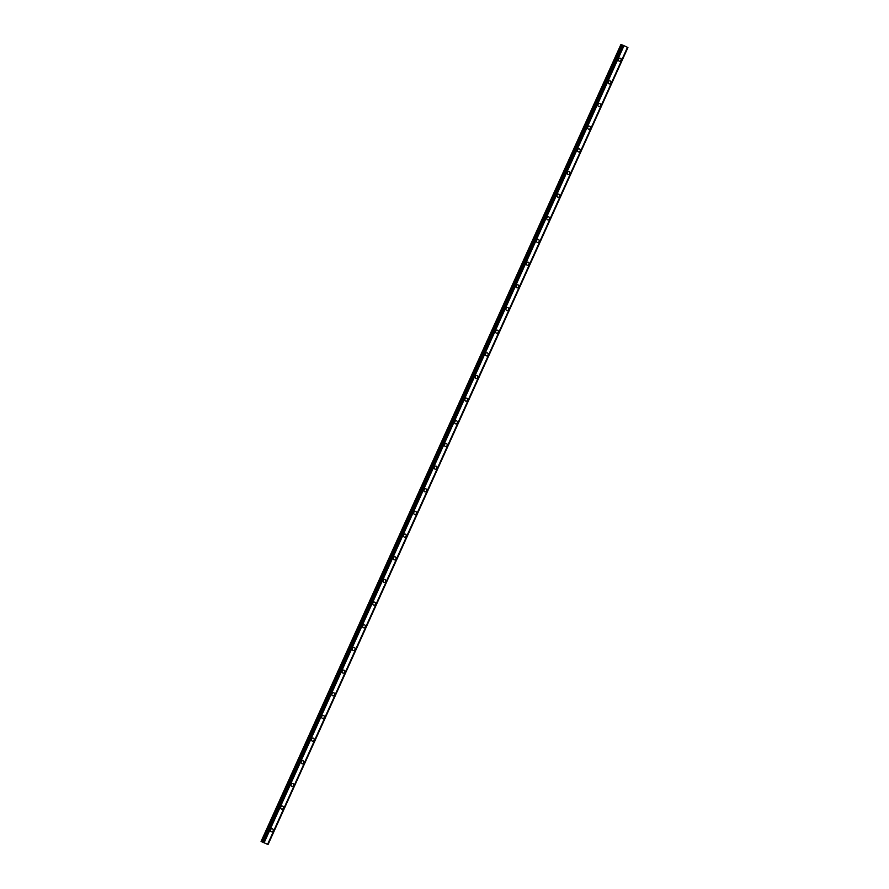 <?xml version="1.0" encoding="UTF-8"?>
<svg xmlns="http://www.w3.org/2000/svg" width="889" height="889" viewBox="0 0 889 889"><rect width="100%" height="100%" fill="white"/><g stroke="black" fill="none" stroke-linecap="round" stroke-linejoin="round"><path stroke-width="1.33" d="M272.401 828.815A1.556 1.422 -69.6 0 1 273.145 830.882A1.556 1.422 -69.6 0 1 271.312 831.726A1.556 1.422 -69.6 0 1 270.567 829.67A1.556 1.422 -69.6 0 1 272.401 828.815A1.556 1.422 -69.6 0 1 273.145 830.882A1.556 1.422 -69.6 0 1 271.312 831.726M282.624 806.156A1.556 1.422 -69.6 0 1 283.38 808.212A1.556 1.422 -69.6 0 1 281.546 809.068A1.556 1.422 -69.6 0 1 280.802 807.001A1.556 1.422 -69.6 0 1 282.635 806.156A1.556 1.422 -69.6 0 1 283.38 808.212A1.556 1.422 -69.6 0 1 281.546 809.068M292.859 783.487A1.556 1.422 -69.6 0 1 293.614 785.554A1.556 1.422 -69.6 0 1 291.781 786.398A1.556 1.422 -69.6 0 1 292.859 783.487A1.556 1.422 -69.6 0 1 293.614 785.554A1.556 1.422 -69.6 0 1 291.781 786.398M303.093 760.828A1.556 1.422 -69.6 0 1 303.849 762.884A1.556 1.422 -69.6 0 1 302.016 763.74A1.556 1.422 -69.6 0 1 301.26 761.684A1.556 1.422 -69.6 0 1 303.093 760.828A1.556 1.422 -69.6 0 1 303.849 762.884A1.556 1.422 -69.6 0 1 302.016 763.74M313.328 738.159A1.556 1.422 -69.6 0 1 314.073 740.226A1.556 1.422 -69.6 0 1 312.25 741.07A1.556 1.422 -69.6 0 1 311.494 739.015A1.556 1.422 -69.6 0 1 313.328 738.159A1.556 1.422 -69.6 0 1 314.084 740.226A1.556 1.422 -69.6 0 1 312.25 741.082M323.563 715.501A1.556 1.422 -69.6 0 1 324.307 717.556A1.556 1.422 -69.6 0 1 322.474 718.412A1.556 1.422 -69.6 0 1 321.729 716.356A1.556 1.422 -69.6 0 1 323.563 715.501A1.556 1.422 -69.6 0 1 322.485 718.412M333.797 692.831A1.556 1.422 -69.6 0 1 334.542 694.898A1.556 1.422 -69.6 0 1 332.708 695.754A1.556 1.422 -69.6 0 1 331.964 693.687A1.556 1.422 -69.6 0 1 333.797 692.831A1.556 1.422 -69.6 0 1 334.542 694.898A1.556 1.422 -69.6 0 1 332.708 695.754M344.032 670.173A1.556 1.422 -69.6 0 1 344.776 672.228A1.556 1.422 -69.6 0 1 342.943 673.084A1.556 1.422 -69.6 0 1 342.198 671.028A1.556 1.422 -69.6 0 1 344.032 670.173A1.556 1.422 -69.6 0 1 344.776 672.228A1.556 1.422 -69.6 0 1 342.943 673.084M354.255 647.503A1.556 1.422 -69.6 0 1 355.011 649.57A1.556 1.422 -69.6 0 1 353.177 650.426A1.556 1.422 -69.6 0 1 352.433 648.359A1.556 1.422 -69.6 0 1 354.267 647.503A1.556 1.422 -69.6 0 1 355.011 649.57A1.556 1.422 -69.6 0 1 353.177 650.426M364.49 624.845A1.556 1.422 -69.6 0 1 365.246 626.901A1.556 1.422 -69.6 0 1 363.412 627.756A1.556 1.422 -69.6 0 1 364.49 624.845A1.556 1.422 -69.6 0 1 365.246 626.901A1.556 1.422 -69.6 0 1 363.412 627.756M374.725 602.175A1.556 1.422 -69.6 0 1 375.48 604.242A1.556 1.422 -69.6 0 1 373.647 605.098A1.556 1.422 -69.6 0 1 372.891 603.031A1.556 1.422 -69.6 0 1 374.725 602.175A1.556 1.422 -69.6 0 1 375.48 604.242A1.556 1.422 -69.6 0 1 373.647 605.098M384.959 579.517A1.556 1.422 -69.6 0 1 383.881 582.428A1.556 1.422 -69.6 0 1 383.126 580.373A1.556 1.422 -69.6 0 1 384.959 579.517A1.556 1.422 -69.6 0 1 385.715 581.573A1.556 1.422 -69.6 0 1 383.881 582.428M395.194 556.847A1.556 1.422 -69.6 0 1 395.938 558.914A1.556 1.422 -69.6 0 1 394.116 559.77A1.556 1.422 -69.6 0 1 393.36 557.703A1.556 1.422 -69.6 0 1 395.194 556.847A1.556 1.422 -69.6 0 1 395.938 558.914A1.556 1.422 -69.6 0 1 394.116 559.77M405.428 534.189A1.556 1.422 -69.6 0 1 406.173 536.245A1.556 1.422 -69.6 0 1 404.339 537.1A1.556 1.422 -69.6 0 1 403.595 535.045A1.556 1.422 -69.6 0 1 405.428 534.189A1.556 1.422 -69.6 0 1 404.351 537.1M415.663 511.519A1.556 1.422 -69.6 0 1 416.408 513.586A1.556 1.422 -69.6 0 1 414.574 514.442A1.556 1.422 -69.6 0 1 413.829 512.375A1.556 1.422 -69.6 0 1 415.663 511.519A1.556 1.422 -69.6 0 1 416.408 513.586A1.556 1.422 -69.6 0 1 414.574 514.442M425.887 488.861A1.556 1.422 -69.6 0 1 426.642 490.917A1.556 1.422 -69.6 0 1 424.809 491.773A1.556 1.422 -69.6 0 1 424.064 489.717A1.556 1.422 -69.6 0 1 425.898 488.861A1.556 1.422 -69.6 0 1 426.642 490.917A1.556 1.422 -69.6 0 1 424.809 491.773M436.121 466.192A1.556 1.422 -69.6 0 1 436.877 468.259A1.556 1.422 -69.6 0 1 435.043 469.114A1.556 1.422 -69.6 0 1 434.299 467.047A1.556 1.422 -69.6 0 1 436.121 466.192A1.556 1.422 -69.6 0 1 436.877 468.259A1.556 1.422 -69.6 0 1 435.043 469.114M446.356 443.533A1.556 1.422 -69.6 0 1 447.111 445.589A1.556 1.422 -69.6 0 1 445.278 446.445A1.556 1.422 -69.6 0 1 446.356 443.533A1.556 1.422 -69.6 0 1 447.111 445.589A1.556 1.422 -69.6 0 1 445.278 446.445M456.59 420.864A1.556 1.422 -69.6 0 1 457.335 422.931A1.556 1.422 -69.6 0 1 455.512 423.786A1.556 1.422 -69.6 0 1 454.757 421.719A1.556 1.422 -69.6 0 1 456.59 420.864A1.556 1.422 -69.6 0 1 457.346 422.931A1.556 1.422 -69.6 0 1 455.512 423.786M466.825 398.205A1.556 1.422 -69.6 0 1 465.747 401.117A1.556 1.422 -69.6 0 1 464.991 399.061A1.556 1.422 -69.6 0 1 466.825 398.205A1.556 1.422 -69.6 0 1 465.747 401.117M477.06 375.536A1.556 1.422 -69.6 0 1 477.804 377.603A1.556 1.422 -69.6 0 1 475.982 378.458A1.556 1.422 -69.6 0 1 475.226 376.391A1.556 1.422 -69.6 0 1 477.06 375.536A1.556 1.422 -69.6 0 1 477.804 377.603A1.556 1.422 -69.6 0 1 475.971 378.458M487.294 352.877A1.556 1.422 -69.6 0 1 488.039 354.933A1.556 1.422 -69.6 0 1 486.205 355.789A1.556 1.422 -69.6 0 1 485.461 353.733A1.556 1.422 -69.6 0 1 487.294 352.877A1.556 1.422 -69.6 0 1 488.039 354.933A1.556 1.422 -69.6 0 1 486.205 355.789M497.518 330.208A1.556 1.422 -69.6 0 1 498.273 332.275A1.556 1.422 -69.6 0 1 496.44 333.131A1.556 1.422 -69.6 0 1 495.695 331.064A1.556 1.422 -69.6 0 1 497.529 330.208A1.556 1.422 -69.6 0 1 498.273 332.275A1.556 1.422 -69.6 0 1 496.44 333.131M507.752 307.55A1.556 1.422 -69.6 0 1 508.508 309.605A1.556 1.422 -69.6 0 1 506.674 310.461A1.556 1.422 -69.6 0 1 507.752 307.55A1.556 1.422 -69.6 0 1 508.508 309.605A1.556 1.422 -69.6 0 1 506.674 310.461M517.987 284.88A1.556 1.422 -69.6 0 1 518.743 286.947A1.556 1.422 -69.6 0 1 516.909 287.803A1.556 1.422 -69.6 0 1 516.165 285.736A1.556 1.422 -69.6 0 1 518.743 286.947A1.556 1.422 -69.6 0 1 516.909 287.803M528.222 262.222A1.556 1.422 -69.6 0 1 528.977 264.277A1.556 1.422 -69.6 0 1 527.144 265.133A1.556 1.422 -69.6 0 1 526.388 263.077A1.556 1.422 -69.6 0 1 528.222 262.222A1.556 1.422 -69.6 0 1 528.977 264.289A1.556 1.422 -69.6 0 1 527.144 265.133M538.456 239.563A1.556 1.422 -69.6 0 1 537.378 242.475A1.556 1.422 -69.6 0 1 536.623 240.408A1.556 1.422 -69.6 0 1 538.456 239.563A1.556 1.422 -69.6 0 1 539.212 241.619A1.556 1.422 -69.6 0 1 537.378 242.475M548.691 216.894A1.556 1.422 -69.6 0 1 549.435 218.961A1.556 1.422 -69.6 0 1 547.602 219.805A1.556 1.422 -69.6 0 1 546.857 217.749A1.556 1.422 -69.6 0 1 548.691 216.894A1.556 1.422 -69.6 0 1 549.435 218.961A1.556 1.422 -69.6 0 1 547.613 219.805M558.925 194.235A1.556 1.422 -69.6 0 1 559.67 196.291A1.556 1.422 -69.6 0 1 557.836 197.147A1.556 1.422 -69.6 0 1 557.092 195.08A1.556 1.422 -69.6 0 1 558.925 194.235A1.556 1.422 -69.6 0 1 559.67 196.291A1.556 1.422 -69.6 0 1 557.836 197.147M569.16 171.566A1.556 1.422 -69.6 0 1 569.905 173.633A1.556 1.422 -69.6 0 1 568.071 174.477A1.556 1.422 -69.6 0 1 567.326 172.422A1.556 1.422 -69.6 0 1 569.16 171.566A1.556 1.422 -69.6 0 1 569.905 173.633A1.556 1.422 -69.6 0 1 568.071 174.477M579.384 148.907A1.556 1.422 -69.6 0 1 580.139 150.963A1.556 1.422 -69.6 0 1 578.306 151.819A1.556 1.422 -69.6 0 1 577.561 149.763A1.556 1.422 -69.6 0 1 579.395 148.907A1.556 1.422 -69.6 0 1 580.139 150.963A1.556 1.422 -69.6 0 1 578.306 151.819M589.618 126.238A1.556 1.422 -69.6 0 1 590.374 128.305A1.556 1.422 -69.6 0 1 588.54 129.161A1.556 1.422 -69.6 0 1 587.796 127.094A1.556 1.422 -69.6 0 1 589.618 126.238A1.556 1.422 -69.6 0 1 590.374 128.305A1.556 1.422 -69.6 0 1 588.54 129.149M599.853 103.58A1.556 1.422 -69.6 0 1 600.608 105.635A1.556 1.422 -69.6 0 1 598.775 106.491A1.556 1.422 -69.6 0 1 598.019 104.435A1.556 1.422 -69.6 0 1 599.853 103.58A1.556 1.422 -69.6 0 1 600.608 105.635A1.556 1.422 -69.6 0 1 598.775 106.491M610.087 80.91A1.556 1.422 -69.6 0 1 610.832 82.977A1.556 1.422 -69.6 0 1 609.009 83.833A1.556 1.422 -69.6 0 1 608.254 81.766A1.556 1.422 -69.6 0 1 610.087 80.91A1.556 1.422 -69.6 0 1 610.843 82.977A1.556 1.422 -69.6 0 1 609.009 83.833M620.322 58.252A1.556 1.422 -69.6 0 1 621.067 60.308A1.556 1.422 -69.6 0 1 619.233 61.163A1.556 1.422 -69.6 0 1 618.488 59.107A1.556 1.422 -69.6 0 1 620.322 58.252A1.556 1.422 -69.6 0 1 619.244 61.163M622.589 45.139L620.933 44.45L261.077 841.461L267.945 844.483L261.077 841.461M622.633 45.083L262.888 842.127M267.978 844.506L627.923 47.539L622.756 45.128M264.011 842.728L264.755 843.05M267.922 844.472L627.801 47.473L267.945 844.483M267.678 844.328L627.534 47.328M267.622 844.306L627.49 47.295L267.633 844.306M624.011 45.672L264.144 842.683L623.989 45.661M623.911 45.628L264.044 842.639M621.333 44.594L261.466 841.605M621.544 44.683L261.677 841.694M622.911 45.195L263.044 842.205M622.967 45.217L263.1 842.227M623.1 45.283L263.244 842.283M623.133 45.295L263.277 842.305M623.289 45.361L263.422 842.361M627.745 47.439L267.878 844.45M627.923 47.539L268.067 844.55"/></g></svg>
